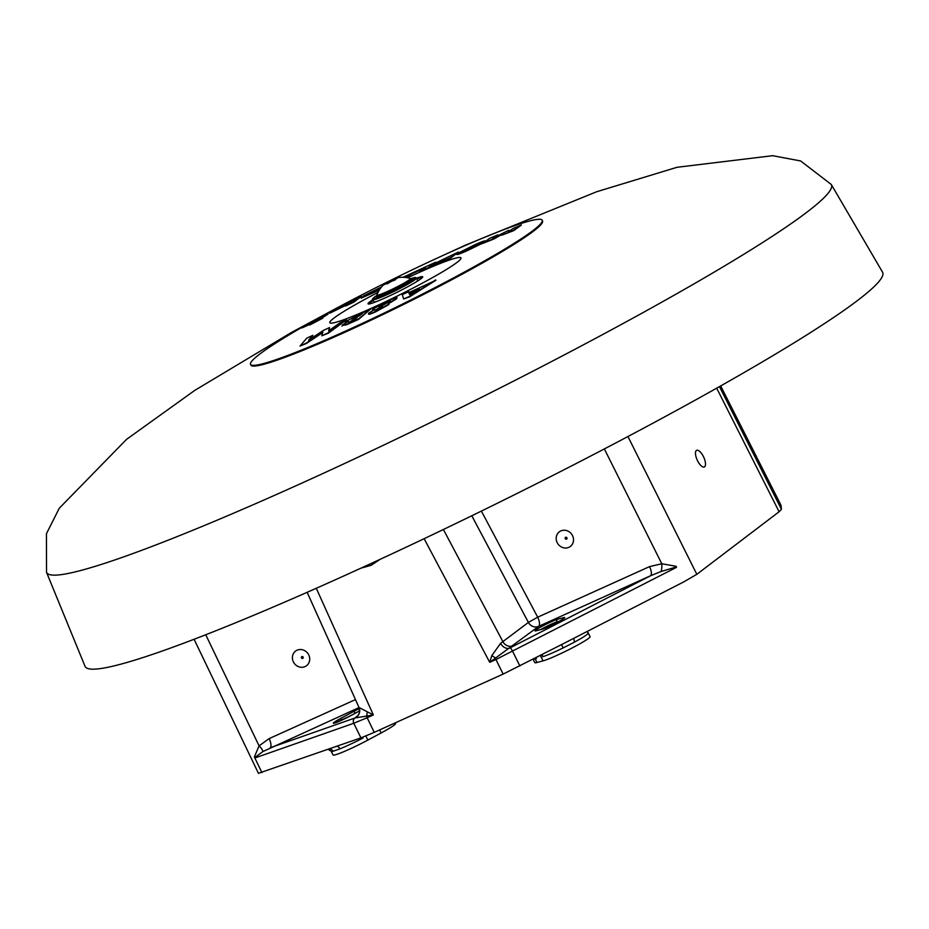 <?xml version="1.0" encoding="UTF-8"?>
<svg xmlns="http://www.w3.org/2000/svg" width="929" height="929" viewBox="0 0 929 929"><rect width="100%" height="100%" fill="white"/><g stroke="black" fill="none" stroke-linecap="round" stroke-linejoin="round"><path stroke-width="1.39" d="M395.231 722.878L395.557 723.528A27.44 2.241 153.7 0 1 381.145 732.958L367.861 740.088A27.44 2.241 153.7 0 1 333.058 754.975L331.223 751.317A27.475 2.241 153.7 0 0 333.035 751.271A4.064 3.809 76.4 0 0 328.901 749.111M362.635 737.254L363.007 738.032A27.475 2.241 153.7 0 1 339.956 748.844L333.035 751.271M536.033 657.697L536.486 658.487L536.079 657.674M587.5 631.406L590.054 636.69A27.44 2.241 153.7 0 1 571.149 648.488A27.44 2.241 153.7 0 1 543.035 660.867L536.997 662.493A27.44 2.241 153.7 0 1 534.814 662.632L533.083 659.218M587.639 632.394L588.15 633.45A27.475 2.241 153.7 0 1 574.703 641.997L563.241 647.885L561.43 644.668L503.135 674.094L495.947 659.509L489.734 662.319L491.801 655.63L500.592 643.344L528.392 622.418L471.793 515.769M563.241 647.885A27.475 2.241 153.7 0 1 542.745 656.757L541.723 654.782M307.139 592.307L359.035 707.503L373.353 714.947L367.141 717.745L374.259 732.366L503.135 674.094M374.259 732.366L360.905 737.881L258.436 773.311L194.091 639.268M780.987 505.213L720.672 385.907L780.987 505.213M719.452 386.603L781.417 509.278L781.01 505.318M781.417 509.278L779.106 511.751L716.677 388.159M627.934 436.525L696.831 574.319L779.106 511.751M696.831 574.319L683.814 581.856L561.395 644.68M316.278 588.266L373.353 714.947L366.49 716.085A4.064 1.579 65.7 0 0 367.141 717.745L353.786 723.261L254.871 757.983L254.383 756.914L259.075 745.848L269.155 738.613L355.47 699.583M297.048 650.207A9.151 8.407 54 0 1 309.729 659.485A9.151 8.407 54 0 1 296.421 665.501A9.151 8.407 54 0 1 297.048 650.207M560.837 530.923A9.151 8.407 54 0 1 573.518 540.202A9.151 8.407 54 0 1 560.199 546.229A9.151 8.407 54 0 1 560.837 530.923M481.385 511.089L537.694 617.193L649.545 566.609L661.773 563.752L676.022 566.272L676.347 566.969L661.076 571.498A8.129 2.671 89.6 0 0 661.773 563.752L604.349 448.928M676.347 566.969L676.022 566.272M704.588 466.799A9.151 3.542 -114.9 0 1 699.653 464.14A9.151 3.542 -114.9 0 1 695.763 455.733A9.151 3.542 -114.9 0 1 701.163 452.969A9.151 3.542 -114.9 0 1 704.588 466.799M380.286 559.246L371.124 565.32L360.87 568.188M254.871 757.983L261.92 772.626M359.07 707.561L262.895 751.549A8.129 3.135 41.2 0 0 259.075 745.848L205.739 634.751M262.895 751.549L254.697 757.623M301.89 656.571A1.022 0.929 -126 0 0 301.519 657.941A1.022 0.929 -126 0 0 302.924 658.301A1.022 0.929 -126 0 0 301.89 656.571M360.905 737.881L353.786 723.261A4.064 3.368 70.7 0 1 354.959 718.001L270.153 747.764A8.129 3.147 65.7 0 0 269.155 738.613M565.668 537.287A1.022 0.929 -126 0 0 565.308 538.669A1.022 0.929 -126 0 0 566.713 539.017A1.022 0.929 -126 0 0 565.668 537.287M649.545 566.609A8.129 3.147 -114.3 0 1 650.544 575.759L538.692 626.343L489.734 662.319L424.123 538.692M661.076 571.498L650.544 575.759L509.696 648.059A8.129 6.062 -121.5 0 1 500.592 643.344M697.691 461.005L696.878 459.263M367.234 711.951A8.129 4.146 107.1 0 1 366.49 716.085L355.192 717.92A8.129 8.082 -165 0 0 359.453 712.764A8.129 8.082 -165 0 0 359.453 712.752A8.129 8.082 -165 0 0 359.14 707.666M676.521 567.329L495.947 659.509A4.064 1.579 -114.3 0 1 495.296 657.837A8.129 0.848 -149.3 0 0 491.801 655.63M366.758 565.494L375.095 561.778M301.751 656.64A1.022 0.929 -126 0 0 302.947 658.289M565.529 537.368A1.022 0.929 -126 0 0 566.725 539.006M697.644 460.912L696.924 459.367M361.822 737.556L363.007 738.032M542.745 656.757L542.304 654.736M587.511 631.279L588.15 633.45M574.703 641.997A4.064 1.672 61.6 0 1 574.319 638.049M339.956 748.844A4.064 2.741 68 0 0 336.553 746.428M831.292 184.488A437.698 35.697 -26.3 0 1 454.815 410.606A437.698 35.697 -26.3 0 1 46.531 572.345L85.038 666.314A444.805 36.277 -26.3 0 0 499.965 501.95A444.805 36.277 -26.3 0 0 882.55 272.162L831.292 184.488L800.624 160.949L772.614 155.689L677.032 167.29L596.65 191.746L465.313 245.198L441.414 256.172M423.868 268.481L413.823 273.033L414.717 271.907L405.09 277.423M413.765 272.917L405.764 277.504M447.581 253.373A162.68 13.273 -26.3 0 0 250.551 364.447A162.68 13.273 -26.3 0 0 402.234 304.224A162.68 13.273 -26.3 0 0 542.222 220.301A162.68 13.273 -26.3 0 0 447.581 253.373M403.035 277.283L435.736 262.164L428.246 268.144L419.966 271.883L425.482 267.308L413.637 272.673M379.218 290.208L361.671 297.895M363.285 296.699L363.32 296.014L381.622 286.875M482.801 243.119L467.229 250.679C459.449 254.163 456.244 255.208 457.614 253.838M328.831 331.177L329.528 327.577L323.571 330.318L308.625 340.165L312.876 335.288L306.709 338.179L300.044 346.041L306.291 343.08L322.723 332.036L321.829 335.787L328.169 332.849L346.412 319.866L340.211 322.688L328.645 330.817L329.528 327.577M321.829 335.787L328.343 333.209L346.412 319.866M300.044 346.041L306.477 343.44L322.909 332.408M309.752 339.399L312.876 335.288M342.557 325.382L346.366 324.848L358.582 319.39L370.926 308.753L345.82 321.376L345.123 322.212L346.308 322.491M373.075 308.974L374.515 309.508L369.034 312.945C367.361 314.571 369.463 314.107 375.351 311.552L388.752 304.155L388.473 303.249L396.323 298.546C398.251 296.757 395.638 297.489 388.485 300.729L373.075 308.974L372.366 309.856L373.133 310.286M396.497 298.906L397.078 297.628L396.497 298.906L388.659 303.62L388.926 304.515L388.473 303.249M369.208 313.305C367.536 314.931 369.649 314.466 375.537 311.912L388.926 304.515M403.662 298.952L409.573 296.839L435.875 280.256L408.911 292.612L408.83 291.706L402.269 294.644L403.662 298.952L409.399 296.479L435.701 279.896M409.085 292.972L408.83 291.706M508.697 230.276L508.418 231.658L513.482 228.279L521.436 225.004L513.586 230.253L501.66 235.246L502.31 233.76L493.833 238.579L481.977 243.712L489.746 238.323L497.654 234.932L492.66 238.335L508.697 230.276L508.593 232.018M521.436 225.004L513.772 230.613L501.66 235.246M502.496 234.12L494.007 238.95L481.977 243.712M497.654 234.932L496.527 236.175M458.369 252.049L450.844 257.948L429.918 266.948L444.387 259.841L434.598 263.975L436.409 262.64L458.369 252.049L450.67 257.588L429.918 266.948M361.462 296.374L353.868 302.122L345.658 306.001L348.178 303.76L329.667 313.247L337.506 307.975L361.462 296.374L353.682 301.762L345.472 305.641M346.111 305.2L329.667 313.247M345.623 304.004L345.123 304.817M322.224 317.137L328.123 314.107L323.524 316.986M328.123 314.107L319.878 318.577L323.455 316.859L321.678 318.182M319.611 318.937L322.804 318.171L309.671 325.057L311.134 323.257L301.89 327.949L310.6 323.048M310.031 324.326L307.209 325.464M307.267 325.58L301.89 327.949M307.929 324.511L322.108 316.917M250.551 364.447L250.946 365.155A162.633 13.261 -26.3 0 0 402.594 304.944A162.633 13.261 -26.3 0 0 542.548 221.044L542.222 220.301M372.843 299.788A30.494 2.485 -26.3 0 0 368.035 303.829A30.494 2.485 -26.3 0 0 396.474 292.554A30.494 2.485 -26.3 0 0 422.707 276.807A30.494 2.485 -26.3 0 0 416.575 278.177M373.203 300.52A30.494 2.485 -26.3 0 0 368.581 304.015M422.521 277.353A30.494 2.485 -26.3 0 0 416.935 278.897M409.828 294.83L408.992 293.425L419.293 288.919L409.828 294.83M409.201 293.773L416.9 290.405M369.034 312.945L368.581 314.165M380.472 307.197L382.76 306.756L375.281 310.1L380.472 307.197L382.934 307.116M374.979 310.472L380.646 307.557M389.971 301.461L382.632 305.386L379.055 306.338L390.261 301.089M378.73 306.733L386.267 302.482M386.441 302.854L390.145 301.82M345.82 321.376L348.317 321.399L342.371 325.022L346.18 324.488L358.397 319.03L370.926 308.753M342.371 325.022L342 326.102M348.932 322.258L357.2 317.613L354.483 319.901L348.561 322.282M362.519 313.317L359.291 315.906L351.847 318.659L362.519 313.317M351.557 319.019L361.218 314.35M348.979 322.34L356.028 318.589M457.44 253.478L475.172 244.594C482.999 241.157 486.204 240.112 484.787 241.435L467.055 250.319C459.251 253.803 456.046 254.848 457.44 253.478L456.929 254.534M485.658 241.134L484.892 241.656M476.438 245.082L465.731 249.796L476.96 244.594M465.208 250.296L476.612 245.442M380.82 287.862L371.67 292.078M371.774 292.054L380.565 288.211M379.647 289.534L361.486 297.535L375.386 291.125M361.323 298.255L361.486 297.535M375.362 291.16L363.32 296.014M435.736 262.164L428.072 267.784L419.792 271.523M323.455 316.859L319.39 318.961M316.069 321.237L309.496 324.697M322.618 317.799L315.883 320.877L316.185 321.492M310.321 323.292L307.394 324.314M410.293 278.491L410.293 278.491A18.685 1.521 153.7 0 1 394.337 288.222A18.685 1.521 153.7 0 1 376.907 294.992L376.802 296.107A19.219 1.568 -26.3 0 0 394.732 289.035A19.219 1.568 -26.3 0 0 411.245 279.083L410.293 278.491A26.999 26.999 0 0 0 397.31 277.736A25.977 13.505 60.8 0 1 398.541 277.597A25.977 12.379 66.2 0 0 395.173 279.943A25.977 25.884 136.6 0 0 387.579 283.717A25.977 13.505 -119.2 0 0 383.352 285.145A25.977 12.379 -113.8 0 1 384.281 284.135A25.977 12.379 -113.8 0 1 386.719 282.799A25.977 25.884 -43.4 0 1 394.314 279.025A25.977 13.505 60.8 0 1 397.31 277.736M387.184 283.74L386.719 282.799M394.813 280.047L394.314 279.025M416.517 278.061L415.46 277.469L410.781 278.712A23.585 1.928 -26.3 0 1 409.724 282.044A23.585 1.928 -26.3 0 1 382.109 295.863A23.585 1.928 -26.3 0 1 375.467 296.397A23.585 1.928 -26.3 0 1 376.791 295.515L375.362 296.456C372.541 298.697 371.681 299.777 372.784 299.672A24.398 1.986 153.7 0 0 395.533 290.649A24.398 1.986 153.7 0 0 416.517 278.061L417.597 280.244A24.398 1.986 153.7 0 1 415.263 282.474M377.058 301.356A24.398 1.986 153.7 0 1 373.864 301.855L372.784 299.672M379.647 729.927L381.145 732.958M365.852 735.989L367.861 740.088M536.486 658.487L535.162 658.835L536.997 662.493M540.33 655.502L543.035 660.867M534.849 658.313A4.064 3.751 -105 0 1 535.162 658.835A27.475 2.241 153.7 0 1 533.246 659.125M537.694 617.193L528.392 622.418A8.129 7.467 -127.3 0 0 538.692 626.343A8.129 3.147 -114.3 0 0 537.694 617.193M443.388 529.495L502.961 641.765A8.129 7.467 -127.3 0 0 513.249 645.69M354.959 718.001L358.269 715.237M356.573 716.538A8.129 7.467 -127.3 0 0 357.735 715.864M510.079 647.861A4.064 0.743 -117.2 0 1 512.68 651.415L519.868 666M557.121 622.465L556.877 621.954A11.183 0.917 -26.3 0 0 540.852 629.49M559.2 621.338L556.877 621.954A2.032 1.881 -105 0 1 557.632 619.248L563.682 617.634A13.215 1.08 153.7 0 1 557.795 622.116A13.215 1.08 153.7 0 1 542.095 629.212L536.056 630.826A13.215 1.08 153.7 0 1 541.932 626.355A13.215 1.08 153.7 0 1 557.632 619.248M355.18 713.286L344.833 718.709M359.72 710.859L350.001 716.073A2.032 0.766 -118.2 0 0 349.943 716.096L359.72 710.848A11.183 0.917 -26.3 0 0 355.122 713.182A2.032 0.766 -118.2 0 0 353.473 711.568A13.215 1.08 153.7 0 1 359.418 708.548M350.001 716.073A13.215 1.08 153.7 0 1 334.301 723.168A13.215 1.08 153.7 0 1 340.188 718.698L353.473 711.568M334.521 723.11L349.943 716.096A2.032 0.766 -118.2 0 0 349.885 716.131M340.188 718.698A2.032 0.766 61.8 0 1 341.767 720.161M563.682 617.634A2.032 1.881 75 0 0 562.695 619.271M542.095 629.212A2.032 1.881 -105 0 1 542.757 629.014M563.857 618.505L563.973 618.331C560.036 621.234 552.871 624.811 542.466 629.061L536.428 630.675A2.032 1.881 75 0 0 536.056 630.826M378.01 292.414A73.182 5.969 -26.3 0 0 340.537 320.853A73.182 5.969 -26.3 0 0 446.698 269.317A73.182 5.969 -26.3 0 0 418.41 272.801A73.182 5.969 -26.3 0 0 407.576 277.806M411.28 279.234A19.997 1.626 153.7 0 1 395.231 289.5A19.997 1.626 153.7 0 1 376.802 296.316M357.909 715.736L359.453 712.752L359.035 707.503M328.065 749.285L331.223 751.317M46.531 572.345L46.45 533.687L59.282 508.233L126.565 439.347L194.881 390.308L291.346 332.524L340.281 306.164M384.281 284.135A26.999 26.999 0 0 0 376.907 294.992"/></g></svg>
